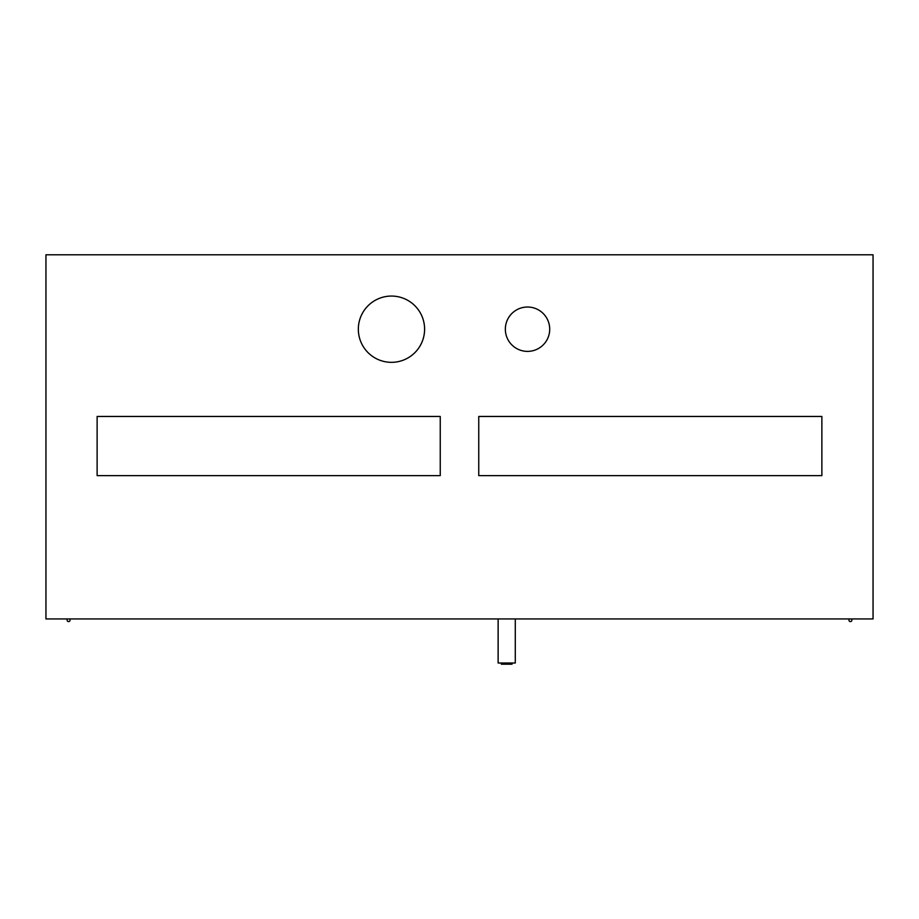 <?xml version="1.0" encoding="UTF-8"?>
<svg xmlns="http://www.w3.org/2000/svg" width="919" height="919" viewBox="0 0 919 919"><rect width="100%" height="100%" fill="white"/><g stroke="black" fill="none" stroke-linecap="round" stroke-linejoin="round"><path stroke-width="1.38" d="M873.05 618.935L45.95 618.935L45.95 254.804L873.05 254.804L873.05 618.935M97.127 475.617L97.127 416.456L440.247 416.456L440.247 475.617L97.127 475.617M478.753 475.617L478.753 416.456L821.873 416.456L821.873 475.617L478.753 475.617M424.601 329.197A33.13 33.13 0 0 1 374.906 357.893A33.13 33.13 0 0 1 374.906 300.502A33.13 33.13 0 0 1 424.601 329.197M549.711 329.197A22.182 22.182 0 0 0 516.444 309.99A22.182 22.182 0 0 0 516.444 348.416A22.182 22.182 0 0 0 549.711 329.197M851.304 618.935A1.482 1.482 0 0 1 851.511 621.106A1.482 1.482 0 0 1 849.328 621.106A1.482 1.482 0 0 1 849.535 618.935A1.482 1.482 0 0 0 849.328 621.106A1.482 1.482 0 0 0 851.511 621.106A1.482 1.482 0 0 0 851.304 618.935M69.465 618.935A1.482 1.482 0 0 1 69.672 621.106A1.482 1.482 0 0 1 67.489 621.106A1.482 1.482 0 0 1 67.696 618.935A1.482 1.482 0 0 0 67.489 621.106A1.482 1.482 0 0 0 69.672 621.106A1.482 1.482 0 0 0 69.465 618.935M498.132 618.935L498.132 663.013L515.283 663.013L515.283 618.935M512.032 663.013L512.032 664.196L501.383 664.196L501.383 663.013"/></g></svg>
